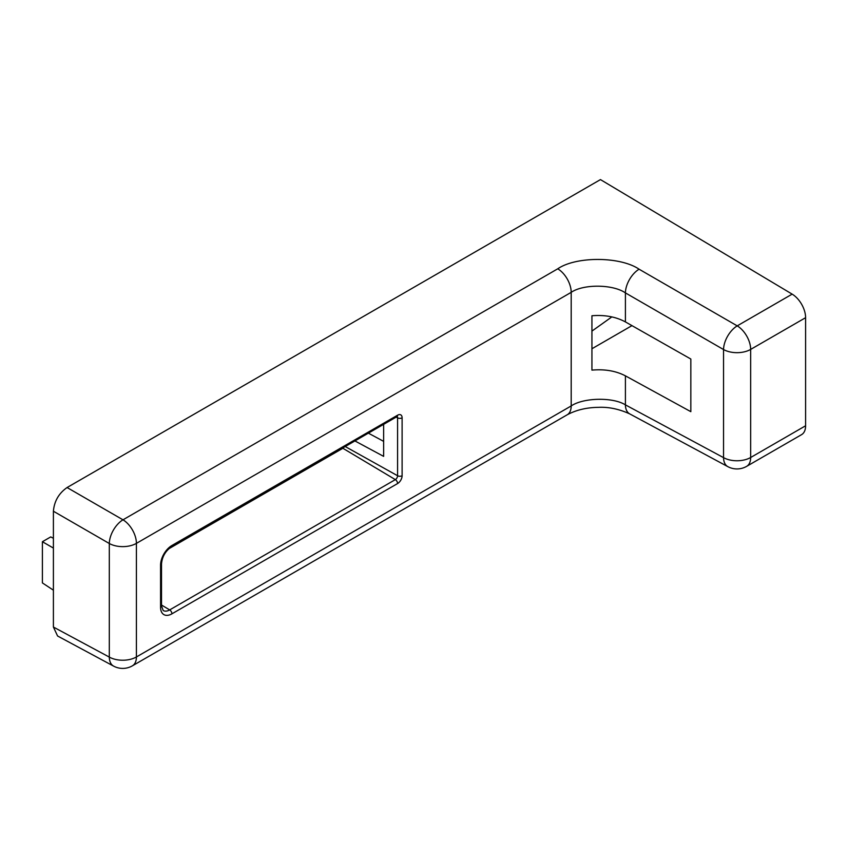 <?xml version="1.0" encoding="UTF-8"?>
<svg xmlns="http://www.w3.org/2000/svg" width="848" height="848" viewBox="0 0 848 848"><rect width="100%" height="100%" fill="white"/><g stroke="black" fill="none" stroke-linecap="round" stroke-linejoin="round"><path stroke-width="1.27" d="M591.936 331.102L611.853 316.898M53.403 511.227L53.403 627.043L109.307 657.094L109.307 543.504L53.403 511.227C54.272 501.2 58.83 493.303 67.077 487.536L122.981 519.813L557.751 268.805C576.068 256.16 620.386 256.372 639.085 269.208L737.219 325.865L792.159 294.139L600.458 179.596L67.077 487.536M625.411 375.844C615.881 370.894 604.719 368.986 591.936 370.12L591.936 315.753C604.719 314.725 615.881 316.781 625.411 321.911L690.834 359.033L690.834 411.672L625.411 375.844L625.411 404.867A19.345 11.162 -61.7 0 0 629.682 413.866L629.682 413.866C619.008 409.012 608.557 406.839 598.317 407.347C588.872 407.464 577.636 409.171 567.185 414.799L132.405 665.818A19.345 11.162 60 0 0 136.411 656.967L571.192 405.948C583.403 397.574 612.945 396.981 625.411 404.867L723.545 457.634L723.545 349.546L625.411 292.889C612.945 284.197 583.403 283.91 571.192 292.348L136.411 543.367L136.411 656.967A19.345 11.162 0 0 1 109.307 657.094A19.345 11.162 118.3 0 0 113.579 666.104L57.579 635.989L53.403 627.043M792.159 294.139A19.345 11.162 60 0 1 805.6 317.693L805.6 425.77A19.345 11.162 60 0 1 801.593 434.632L746.653 466.347A19.345 11.162 -120 0 0 750.66 457.496L805.6 425.77M168.773 548.794L342.878 448.274A1.876 1.081 120 0 0 343.769 447.362M383.635 424.35L383.635 456.372L354.909 440.928M53.403 590.187L42.4 582.915L42.4 541.724L50.721 536.922L53.403 538.257M42.4 541.724L53.403 548.073M383.635 441.363L368.382 433.158M631.972 325.632L591.936 348.751M397.585 415.202A6.392 3.689 -60 0 1 402.111 417.81L402.111 475.717A6.392 3.689 -60 0 1 397.585 483.551L171.932 613.825A16.059 9.275 -60 0 1 160.569 607.274L160.569 565.16A16.059 9.275 -60 0 1 171.932 545.487L397.585 415.202A3.222 1.866 60 0 1 396.917 416.675L171.264 546.96A3.222 1.866 60 0 0 171.932 545.487M567.185 414.799A19.345 11.162 -120 0 0 571.192 405.948L571.192 292.348A19.345 11.162 -120 0 0 557.751 268.805M639.085 269.208A19.345 10.77 -60 0 0 625.411 292.889L625.411 321.911M805.6 317.693L750.66 349.408L750.66 457.496A19.345 11.162 0 0 1 723.545 457.634A19.345 11.162 -61.7 0 0 727.817 466.633A19.345 19.345 0 0 0 746.653 466.347M750.66 349.408A19.345 11.162 180 0 1 723.545 349.546A19.345 10.77 -60 0 1 737.219 325.865A19.345 11.162 -120 0 1 750.66 349.408M122.981 519.813A19.345 11.162 60 0 1 136.411 543.367A19.345 11.162 180 0 1 109.307 543.504A19.345 10.77 120 0 1 122.981 519.813M345.21 446.536L397.585 475.739L397.585 417.841A3.169 1.834 120 0 0 397.161 416.559M342.878 448.274L395.348 479.618A3.169 1.834 120 0 0 397.585 475.739A3.222 1.866 0 0 0 402.111 475.717M161.512 605.016L169.685 609.903L395.348 479.618A3.222 1.866 60 0 1 397.585 483.551M160.569 565.16A3.222 1.866 0 0 0 161.512 563.846L161.512 605.96L163.187 610.496A12.837 7.409 120 0 0 169.685 609.903A3.222 1.866 60 0 1 171.932 613.825M396.228 417.078L397.585 417.841A3.222 1.866 180 0 0 402.111 417.81M161.512 605.96A3.222 1.866 180 0 1 160.569 607.274M629.682 413.866L727.817 466.633M113.579 666.104A19.345 19.345 0 0 0 132.405 665.818M161.512 563.846C162.169 556.723 165.413 551.094 171.264 546.96"/></g></svg>

